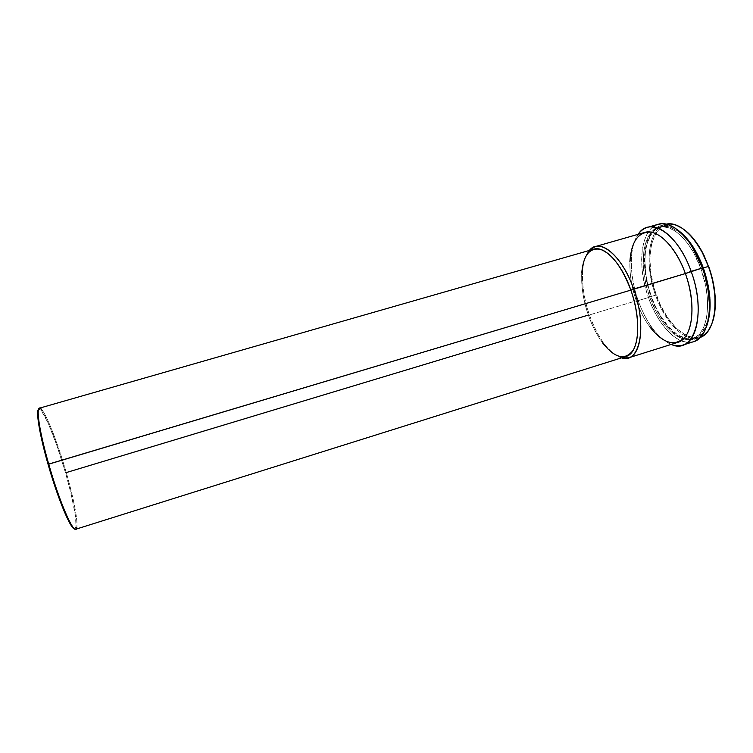 <?xml version="1.0" encoding="UTF-8"?>
<svg xmlns="http://www.w3.org/2000/svg" width="753" height="753" viewBox="0 0 753 753"><rect width="100%" height="100%" fill="white"/><g stroke="black" fill="none" stroke-linecap="round" stroke-linejoin="round"><path stroke-width="0.56" stroke-dasharray="3.77 2.82" d="M655.534 295.185C643.919 263.823 648.342 227.472 666.264 224.168L665.257 224.422C648.107 228.846 644.182 264.472 655.534 295.185L650.94 296.569C639.598 265.818 643.391 230.192 660.409 225.806C665.84 224.29 671.808 225.825 678.302 230.418L673.653 227.575L667.224 225.448L661.256 225.589L658.508 226.493L653.632 229.863L651.533 232.291L646.78 242.155L644.54 255.145L644.483 265L645.575 275.429L647.749 286.065L650.94 296.569L655.534 295.185C664.89 322.331 684.656 342.662 699.292 337.73L700.271 337.391C685.588 343.509 665.087 322.981 655.534 295.185L656.287 294.894L655.534 295.185M684.656 230.013C656.277 207.687 640.031 253.008 656.287 294.894C668.899 333.419 702.238 353.006 712.394 322.378L707.989 330.821L705.796 333.268L700.789 336.563L695.132 337.673L689.061 336.638L685.945 335.339L676.618 328.59L667.873 318.114L660.353 304.824L654.592 289.736L650.987 273.979L649.839 258.703L651.26 245.054L655.223 234.145L659.186 228.884L661.52 226.964L666.8 224.648L669.709 224.29L675.93 225.26L684.646 230.013M700.958 268.783L702.596 268.294L700.958 268.783L705.759 286.159L707.349 297.661L707.585 308.504L706.465 318.208L704.074 326.397L700.544 332.751L696.045 337.071L690.793 339.245L685.004 339.255L678.924 337.165L672.768 333.118L666.763 327.31L661.106 319.987L655.976 311.403L649.641 296.861C638.488 266.609 642.187 231.604 658.837 227.321C671.78 222.926 691.216 241.092 700.958 268.783C712.893 300.673 707.782 335.179 692.336 338.85C678.133 343.632 658.837 323.592 649.641 296.861L646.498 286.526L644.352 276.059L643.278 265.809L643.777 251.577L645.519 243.351L648.361 236.489L652.23 231.284L657.011 227.98L662.555 226.766L668.655 227.754L675.093 230.973L681.606 236.357L687.913 243.737L693.729 252.81L700.958 268.783M651.345 296.353L649.641 296.861L651.345 296.353C660.541 323.065 679.874 343.086 694.125 338.285C703.791 334.765 708.921 323.611 709.514 304.843L709.044 312.947L707.265 321.945L702.361 332.177L697.843 336.506L695.292 337.862L692.572 338.681L686.774 338.699L677.578 334.831L668.485 326.774L660.174 315.309L655.374 306.226L651.345 296.353C640.191 266.11 643.937 231.105 660.645 226.804C670.641 224.422 681.07 230.898 691.913 246.231L686.661 239.275L680.213 232.875L670.49 227.227L667.365 226.455L661.501 226.587L656.305 228.874L651.947 233.157L647.269 242.843L645.509 251.078L644.888 260.359L646.065 275.551L648.201 286.018L651.345 296.353M658.141 224.319C640.568 228.856 636.709 265.724 648.427 297.529L638.196 300.616C629.235 275.692 628.868 247.191 638.177 234.305C634.12 240.254 631.842 248.415 631.362 258.787C630.892 272.2 633.169 286.149 638.196 300.616L636.341 300.776C631.635 287.204 629.489 274.148 629.913 261.602L631.362 258.787M644.615 232.461C628.68 236.546 625.395 270.929 636.341 300.776L589.43 314.933C580.431 289.547 579.979 260.726 589.288 250.467C585.467 255.003 583.236 261.969 582.596 271.334C581.881 284.898 584.159 299.43 589.43 314.933L588.385 315.046C583.283 300.061 581.081 286.027 581.758 272.934L582.596 271.334M73.7 528.446L75.215 528.578L76.015 526.432L75.479 516.012L71.177 494.156L65.511 472.733L66.264 472.573L65.511 472.733C57.322 444.091 46.187 415.392 40.86 410.056L41.377 409.199C46.742 414.621 57.981 443.639 66.264 472.573C56.757 439.234 43.439 406.554 39.429 408.182M593.731 249.196C579.819 252.707 577.89 285.858 588.385 315.046C597.101 340.798 614.119 360.499 625.95 356.47M40.86 410.056L38.554 409.284M74.453 528.794L75.949 526.874C76.665 517.932 73.192 499.888 65.511 472.733L56.908 445.616L48.23 423.233L41.293 410.536L39.41 409.048L38.177 409.858M75.789 529.227C79.451 528.39 74.745 501.78 66.264 472.573C74.02 500.011 77.55 518.252 76.853 527.307L75.949 526.874M66.264 472.573L589.43 314.933C593.449 326.378 598.456 336.111 604.452 344.13C610.156 351.595 615.85 356.169 621.545 357.854C608.848 352.95 598.146 338.643 589.43 314.933L636.341 300.776C645.377 327.141 664.052 346.982 677.644 342.399M604.452 344.13L602.88 343.255C597.091 335.509 592.263 326.105 588.385 315.046M652.07 327.724L649.312 326.181C644.097 318.914 639.777 310.443 636.341 300.776L638.196 300.616C641.857 310.923 646.479 319.959 652.07 327.724C658.188 336.12 664.579 341.683 671.252 344.403C657.651 337.984 646.629 323.385 638.196 300.616L648.427 297.529C658.094 325.635 678.415 346.785 693.409 341.74M653.5 226.549L651.1 228.564L647.043 234.061L644.069 241.299L642.253 249.958L641.622 259.729L642.168 270.252L643.871 281.17L646.658 292.136L650.432 302.791L655.082 312.796L660.456 321.813L666.396 329.522L672.711 335.65L679.178 339.923L682.406 341.307L688.684 342.446M691.678 342.173L694.539 341.335M658.113 224.328L656.127 225.053M694.482 339.245C699.857 337.523 703.989 332.948 706.869 325.531L702.841 333.061L700.648 335.527L695.631 338.831L689.964 339.932L683.884 338.859L680.759 337.532L674.481 333.419L665.426 323.969L657.388 311.347L650.94 296.569C660.296 323.743 679.968 344.14 694.482 339.245L699.292 337.73M660.409 225.806L665.257 224.422M658.837 227.321L660.645 226.804M692.336 338.85L694.125 338.285"/><path stroke-width="1.13" d="M708.413 266.43L702.587 252.622C697.222 242.607 691.245 235.077 684.656 230.013L692.318 237.327L698.502 245.629L704.036 255.465L708.413 266.43C698.746 239.049 679.545 220.723 666.264 224.168C678.509 222.417 690.51 231.858 702.267 252.471L708.413 266.43L703.34 267.946L708.413 266.43C711.698 275.579 713.797 284.747 714.719 293.934C716.272 317.606 711.453 332.092 700.271 337.391C715.491 332.553 720.263 298.056 708.413 266.43M678.302 230.418C688.458 238.07 696.807 250.58 703.34 267.946L708.225 285.641L709.844 297.35L709.655 313.502L706.869 325.531C712.14 309.85 710.964 290.658 703.34 267.946L698.662 256.848L693.08 246.88L686.868 238.466L678.302 230.418M702.596 268.294L691.913 246.231L698.238 257.319L702.596 268.294M629.913 261.602C631.306 241.515 638.262 231.689 650.771 232.131C662.659 233.863 677.201 250.777 685.371 273.565L702.474 267.955C692.195 238.776 671.732 219.707 658.141 224.319L647.298 227.415C660.626 222.869 680.853 242.08 691.132 271.344C677.926 233.289 649.604 215.744 638.177 234.305C640.681 230.766 643.721 228.47 647.298 227.415M581.758 272.934C583.33 255.295 589.543 247.436 600.405 249.347C611.954 253.723 622.1 267.315 630.854 290.112L685.371 273.565C675.808 246.259 657.011 228.225 644.615 232.461L595.086 246.636C606.344 242.72 624.115 261.329 633.668 289.02C622.157 255.389 599.426 237.27 589.288 250.467L595.086 246.636M38.554 409.284C35.711 411.213 39.683 435.272 48.079 464.366L630.854 290.112C621.649 263.418 604.555 245.422 593.731 249.196L39.429 408.182C35.909 408.408 39.824 433.267 48.719 464.093C38.262 427.93 35.175 401.857 41.377 409.199M588.385 315.046L66.264 472.573M38.177 409.858L37.688 415.421L39.768 430.462L43.25 446.275L49.905 470.606L57.746 494.646L63.572 509.903L68.702 521.161L73.7 528.446M76.853 527.307C75.724 538.715 60.428 505.47 48.719 464.093L48.079 464.366C57.699 498.279 70.547 529.095 74.453 528.794M48.719 464.093C58.856 499.851 72.354 531.646 75.789 529.227L625.95 356.47C638.93 353.534 642.055 320.853 630.854 290.112L48.719 464.093M628.491 357.854L677.644 342.399C692.449 338.906 697.071 305.012 685.371 273.565L633.668 289.02C645.302 320.91 641.989 354.795 628.491 357.854L621.545 357.854C639.589 364.518 647.646 327.056 633.668 289.02L630.854 290.112C639.128 313.493 639.899 339.019 633.207 350.154C625.235 360.725 615.126 358.428 602.88 343.255M682.651 345.128L693.409 341.74C709.637 337.881 715.058 301.567 702.474 267.955L691.132 271.344C703.697 305.059 698.586 341.373 682.651 345.128C679.093 346.22 675.29 345.975 671.252 344.403C693.786 355.397 707.246 314.17 691.132 271.344L685.371 273.565C694.351 298.423 693.946 325.776 685.164 336.873C674.82 347.227 662.866 343.66 649.312 326.181M688.684 342.446L691.678 342.173M694.539 341.335L699.716 337.937L703.989 332.318L707.142 324.637L709.025 315.178L709.505 304.287L708.554 292.428L704.479 273.998L700.177 262.082L694.831 251.097L688.684 241.534L682.03 233.769L675.159 228.112L668.382 224.752L661.953 223.745L658.113 224.328M656.127 225.053L653.5 226.549M709.514 304.843C709.514 292.983 707.293 280.775 702.841 268.228L707.632 285.594L709.514 304.843M712.394 322.378C715.105 314.528 715.943 304.937 714.898 293.623C713.995 284.54 711.914 275.476 708.667 266.43L712.197 278.036L715.068 295.487L714.842 311.45L712.394 322.378"/></g></svg>
